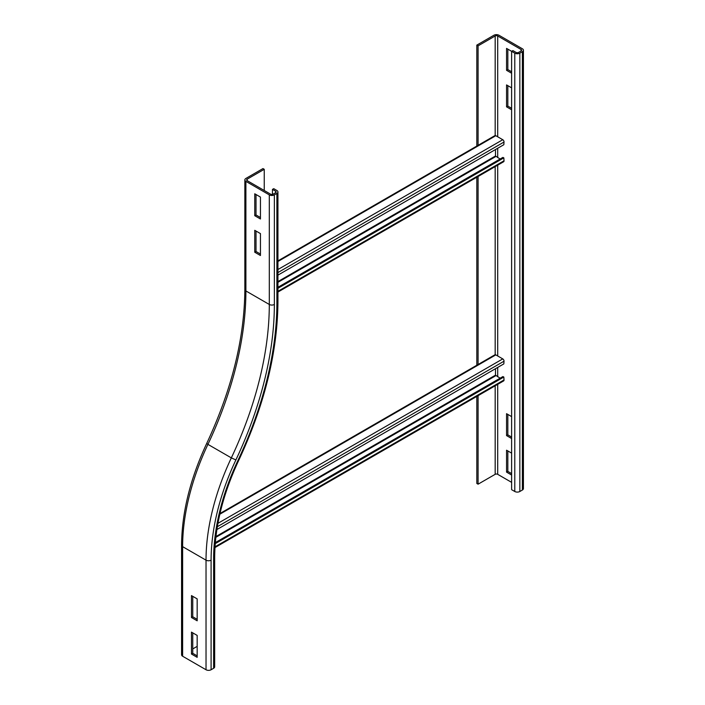<?xml version="1.0" encoding="UTF-8"?>
<svg xmlns="http://www.w3.org/2000/svg" width="705" height="705" viewBox="0 0 705 705"><rect width="100%" height="100%" fill="white"/><g stroke="black" fill="none" stroke-linecap="round" stroke-linejoin="round"><path stroke-width="1.06" d="M197.171 635.416L197.171 657.333L191.478 654.046L191.478 632.129L197.171 635.416M192.747 632.852L192.747 653.315L197.171 655.87M191.478 654.046L192.747 653.315M191.478 617.518L191.478 595.593L197.171 598.889L197.171 620.805L191.478 617.518L192.747 616.787L197.171 619.342M192.747 596.324L192.747 616.787M182.621 656.232A3.578 2.062 180 0 1 181.573 654.778L181.573 545.185A3.578 2.062 180 0 0 182.621 546.648L182.621 656.232L206.027 669.75A3.578 2.062 180 0 0 211.095 669.75L213.624 668.287A3.578 2.062 180 0 0 214.672 666.824L214.672 557.241A3.578 2.062 180 0 1 213.624 558.704L213.624 668.287M197.171 646.37L192.747 648.926M256.012 231.037L256.012 251.5L260.445 254.056M254.752 252.231L254.752 230.315L260.445 233.602L260.445 255.518L254.752 252.231L256.012 251.5M256.012 194.51L256.012 214.972L260.445 217.528M254.752 215.704L254.752 193.778L260.445 197.074L260.445 218.991L254.752 215.704L256.012 214.972M264.243 169.306L262.974 168.574L245.895 178.444A3.578 2.062 0 0 0 244.846 179.898A3.578 2.062 0 0 0 245.895 181.361L269.301 194.88A3.578 2.062 0 0 0 274.36 194.88L276.898 193.417A3.578 2.062 0 0 0 277.937 191.954A3.578 2.062 0 0 0 276.898 190.491L273.734 188.667L272.465 189.398L275.629 191.222A1.789 1.031 180 0 1 276.149 191.954A1.789 1.031 180 0 1 275.629 192.685L273.099 194.148A1.789 1.031 180 0 1 270.57 194.148L247.155 180.63A1.789 1.031 180 0 1 246.635 179.898A1.789 1.031 180 0 1 247.155 179.167L264.243 169.306L264.243 190.491M272.465 194.386L272.465 189.398M511.618 109.769L506.56 106.843L506.56 84.926L511.618 87.852M507.829 85.657L507.829 106.111L511.618 108.306M507.829 106.111L506.56 106.843M511.618 73.241L506.56 70.315L506.56 48.398L511.618 51.324L512.887 50.593L516.051 52.417A1.789 1.031 180 0 0 518.58 52.417L521.11 50.954A1.789 1.031 180 0 0 521.638 50.222A1.789 1.031 180 0 0 521.11 49.5L521.11 50.954M507.829 49.13L507.829 69.583L511.618 71.778M507.829 69.583L506.56 70.315M511.618 438.528L506.56 435.602L506.56 413.685L511.618 416.611M507.829 414.417L507.829 434.87L511.618 437.065M507.829 434.87L506.56 435.602M511.618 475.055L506.56 472.13L506.56 450.213L511.618 453.139M507.829 450.944L507.829 471.398L511.618 473.593M507.829 471.398L506.56 472.13M514.782 53.148L511.618 51.324L511.618 489.667L514.782 491.491L514.782 53.148A3.578 2.062 180 0 0 519.849 53.148L522.379 51.685A3.578 2.062 180 0 0 523.427 50.222L523.427 488.574A3.578 2.062 180 0 1 522.379 490.028L519.849 491.491A3.578 2.062 180 0 1 514.782 491.491M478.087 145.327L478.087 45.843L476.827 45.111L493.905 35.25A3.578 2.062 180 0 1 498.973 35.25L522.379 48.768A3.578 2.062 180 0 1 523.427 50.222M478.087 45.843L495.174 35.981A1.789 1.031 180 0 1 497.704 35.981L521.11 49.5M511.618 482.361L497.704 474.324A1.789 1.031 0 0 0 495.174 474.324L478.087 484.185L478.087 395.664M478.087 365.102L478.087 176.488M476.827 396.395L476.827 483.454L478.087 484.185M476.827 45.111L476.827 146.058M476.827 177.219L476.827 365.225M277.937 260.876L494.91 135.616A1.789 1.031 60 0 1 495.809 135.704L502.762 139.722A1.789 1.031 60 0 1 504.022 142.031L503.828 144.719L277.937 275.135M495.492 149.53L495.492 155.981L500.109 159.013M277.937 288.283L503.828 157.867L504.022 160.784A1.789 1.031 60 0 1 503.661 161.727L277.937 292.046M503.828 157.867L502.885 157.409L277.937 287.279M219.995 513.504L494.91 354.791A1.789 1.031 60 0 1 495.809 354.879L502.762 358.898A1.789 1.031 60 0 1 504.022 361.198L503.828 363.895L216.893 529.552M495.492 368.706L495.492 375.148L500.109 378.18M215.228 543.661L503.828 377.043L504.022 379.96A1.789 1.031 60 0 1 503.661 380.903L214.954 547.582M503.828 377.043L502.885 376.585L215.316 542.612M206.715 443.427C231.795 389.627 244.503 338.312 244.846 289.491A3.578 2.062 0 0 0 245.895 290.945L269.301 304.463A3.578 2.062 0 0 0 274.36 304.463A272.007 157.048 -60 0 1 235.893 459.933A175.378 101.256 120 0 0 211.095 560.167A3.578 2.062 180 0 1 206.027 560.167L182.621 546.648A178.955 103.318 120 0 1 207.931 444.37L206.715 443.427C190.2 478.81 181.819 512.729 181.573 545.185M235.893 459.933L231.337 457.88A178.955 103.318 120 0 0 206.027 560.167L206.027 669.75M211.095 560.167L211.095 669.75M269.301 194.88L269.301 304.463A268.429 154.977 -60 0 1 231.337 457.88L207.931 444.37A268.429 154.977 -60 0 0 245.895 290.945L245.895 181.361M276.898 193.417L276.898 303A3.578 2.062 0 0 0 277.937 301.537C277.567 352.209 264.463 405.216 238.625 460.585L237.92 460.515A171.791 99.185 120 0 0 213.624 558.704M276.898 303A275.584 159.11 -60 0 1 237.92 460.515M275.629 192.685L275.629 191.222M274.36 194.88L274.36 304.463M247.155 180.63L247.155 179.167M519.849 491.491L519.849 53.148M522.379 490.028L522.379 51.685M497.704 35.981L497.704 136.796M497.704 148.253L497.704 157.62M497.704 165.164L497.704 355.972M497.704 367.428L497.704 376.796M497.704 384.34L497.704 474.324M495.174 35.981L495.174 135.536M495.174 166.627L495.174 354.703M495.174 385.802L495.174 474.324M504.022 142.031L277.937 272.562M502.762 139.722L277.937 269.521M495.809 135.704L277.937 261.485M277.937 281.577L495.492 155.981M277.937 282.308L495.809 156.528M504.022 160.784L277.937 291.315M504.022 361.198L217.351 526.714M502.762 358.898L217.951 523.33M495.809 354.879L219.837 514.209M215.933 536.549L495.492 375.148M215.845 537.333L495.809 375.695M504.022 379.96L214.999 546.824M238.625 460.585C222.868 494.399 214.884 526.626 214.672 557.241M277.937 301.537L277.937 191.954M244.846 289.491L244.846 179.898"/></g></svg>
